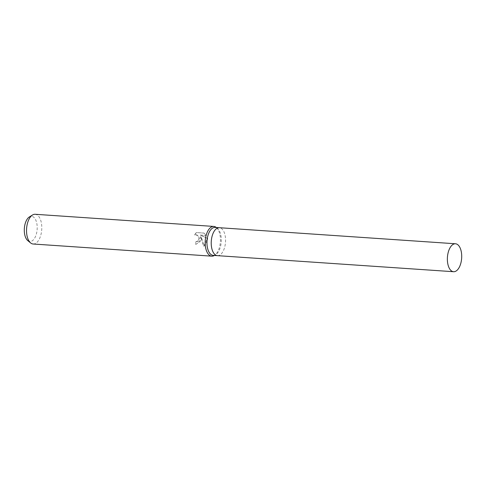 <?xml version="1.0" encoding="UTF-8"?>
<svg xmlns="http://www.w3.org/2000/svg" width="486" height="486" viewBox="0 0 486 486"><rect width="100%" height="100%" fill="white"/><g stroke="black" fill="none" stroke-linecap="round" stroke-linejoin="round"><path stroke-width="0.36" stroke-dasharray="2.43 1.82" d="M213.178 255.363A14.003 7.126 93.9 0 0 215.663 254.688A14.003 7.126 93.9 0 0 221.294 240.825A14.003 7.126 93.9 0 0 217.449 228.42A14.003 7.126 93.9 0 0 215.079 227.418M217.503 255.654A14.003 7.126 93.9 0 0 225.559 241.117A14.003 7.126 93.9 0 0 219.405 227.715M215.663 254.688L214.429 255.448A14.896 7.582 93.9 0 0 220.419 240.698A14.896 7.582 93.9 0 0 216.331 227.503L217.449 228.42M201.228 239.391L200.876 236.542L202.133 239.452L203.95 246.329L207.759 239.835L207.631 238.395L200.256 235.042L206.392 235.455L203.992 233.061L196.423 232.545L194.673 235.017L195.998 234.738L197.207 235.09L199.017 237.107L199.278 238.486L199.193 239.252L197.401 241.56L195.967 241.846A14.896 7.582 -86.1 0 1 195.56 244.215L196.247 244.209L201.228 239.391M33.145 244.008A14.896 7.582 93.9 0 0 41.778 228.548A14.896 7.582 93.9 0 0 35.168 214.283M27.757 240.588A12.606 6.415 93.9 0 0 37.197 228.408A12.606 6.415 93.9 0 0 29.367 216.944M194.473 235.036L196.21 232.563L203.78 233.08L206.198 235.473L200.056 235.054L207.437 238.407L203.737 246.347L200.682 236.56L200.196 241.651L196.046 244.227L195.36 244.227A14.525 7.393 93.9 0 0 195.773 241.864L198.075 240.959L199.09 238.498L198.081 235.929L195.797 234.756L194.673 235.017M217.442 255.654A14.003 7.126 93.9 0 0 225.559 241.117A14.003 7.126 93.9 0 0 219.344 227.709"/><path stroke-width="0.73" d="M219.405 227.715A14.003 7.126 93.9 0 0 219.344 227.709L215.079 227.418A14.003 7.126 93.9 0 0 206.963 241.955A14.003 7.126 93.9 0 0 213.178 255.363L217.442 255.654A14.003 7.126 93.9 0 0 217.503 255.654M217.442 255.654A14.003 7.126 93.9 0 1 211.228 242.247A14.003 7.126 93.9 0 1 219.344 227.709A14.003 7.126 93.9 0 0 211.228 242.247A14.003 7.126 93.9 0 0 217.442 255.654L453.584 271.717A14.003 7.126 93.9 0 0 461.7 257.179A14.003 7.126 93.9 0 0 455.485 243.772A14.003 7.126 93.9 0 0 447.375 258.309A14.003 7.126 93.9 0 0 453.584 271.717M216.331 227.503A14.896 7.582 93.9 0 0 213.81 226.433A14.896 7.582 93.9 0 0 205.177 241.9A14.896 7.582 93.9 0 0 211.787 256.165A14.896 7.582 93.9 0 0 214.429 255.448M213.81 226.433L35.168 214.283A14.896 7.582 93.9 0 0 32.526 215A14.896 7.582 93.9 0 0 26.536 229.75A14.896 7.582 93.9 0 0 30.624 242.939A14.896 7.582 93.9 0 0 33.145 244.008L211.787 256.165M32.526 215L29.367 216.944A12.606 6.415 93.9 0 0 24.3 229.422A12.606 6.415 93.9 0 0 27.757 240.588L30.624 242.939M219.344 227.709L455.485 243.772"/></g></svg>
